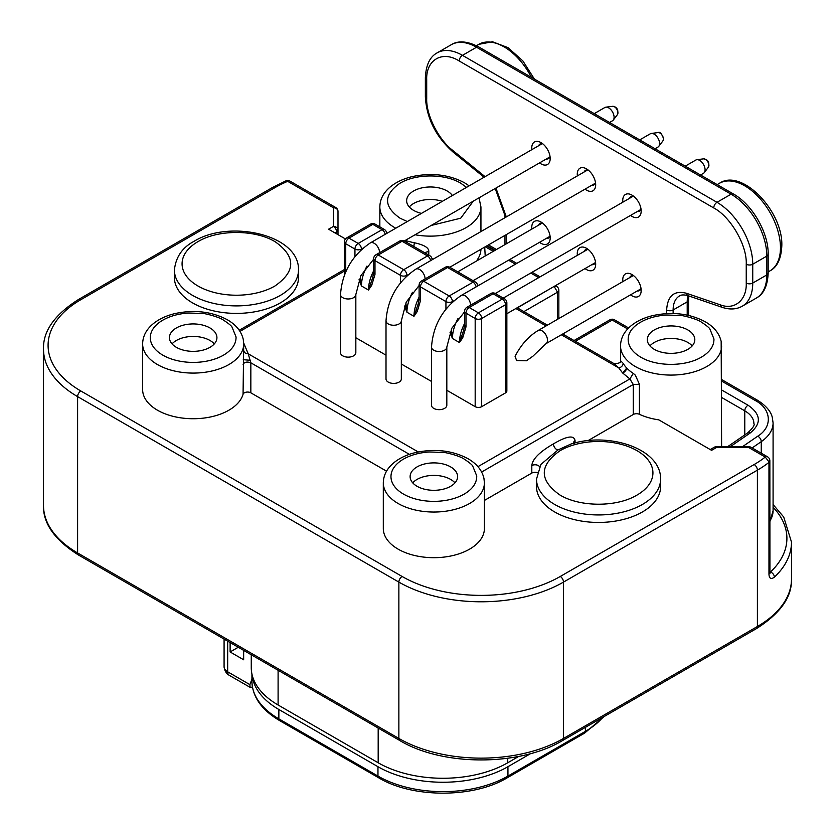 <?xml version="1.0" encoding="UTF-8"?>
<svg xmlns="http://www.w3.org/2000/svg" width="835" height="835" viewBox="0 0 835 835"><rect width="100%" height="100%" fill="white"/><g stroke="black" fill="none" stroke-linecap="round" stroke-linejoin="round"><path stroke-width="1.25" d="M538.231 330.451A7.661 4.426 -120 0 1 542.061 330.827A7.661 4.426 -120 0 1 547.071 337.58A7.661 4.426 -120 0 1 545.892 343.717L532.949 356.18L526.405 360.793L516.614 360.532L515.07 356.326C520.977 344.813 528.701 336.181 538.231 330.451L633.139 275.654M340.513 294.557A7.661 4.426 180 0 0 342.757 297.688A7.661 4.426 180 0 0 351.107 298.638A7.661 4.426 180 0 0 355.835 294.557L355.835 352.714A7.661 4.426 180 0 1 351.107 356.806A7.661 4.426 180 0 1 342.757 355.846A7.661 4.426 180 0 1 340.513 352.714L340.513 294.557C342.141 272.534 352.078 255.312 370.343 242.901L542.155 143.703M609.56 122.474L612.504 120.772A7.661 4.426 -120 0 0 613.308 120.063A7.661 4.426 -120 0 0 614.09 117.265A7.661 4.426 -120 0 0 608.684 107.882A7.661 4.426 -120 0 0 605.855 107.172A7.661 4.426 -120 0 0 604.853 107.506L594.238 113.633M431.507 347.089A7.661 4.426 180 0 0 433.751 350.209A7.661 4.426 180 0 0 442.091 351.17A7.661 4.426 180 0 0 446.819 347.089L446.819 405.246A7.661 4.426 180 0 1 442.091 409.327A7.661 4.426 180 0 1 433.751 408.378A7.661 4.426 180 0 1 431.507 405.246L431.507 347.089C433.125 325.065 443.072 307.844 461.327 295.423L633.139 196.235M700.544 175.006L703.498 173.304A7.661 4.426 -120 0 0 704.291 172.595A7.661 4.426 -120 0 0 705.084 169.797A7.661 4.426 -120 0 0 699.667 160.414A7.661 4.426 -120 0 0 696.849 159.704A7.661 4.426 -120 0 0 695.837 160.038L685.232 166.165M386.01 320.817A7.661 4.426 180 0 0 388.254 323.949A7.661 4.426 180 0 0 396.604 324.909A7.661 4.426 180 0 0 401.332 320.817L401.332 378.986A7.661 4.426 180 0 1 396.604 383.067A7.661 4.426 180 0 1 388.254 382.106A7.661 4.426 180 0 1 386.01 378.986L386.01 320.817C387.628 298.794 397.575 281.572 415.84 269.162L587.652 169.964M655.058 148.734L658.001 147.033A7.661 4.426 -120 0 0 658.794 146.334A7.661 4.426 -120 0 0 659.587 143.537A7.661 4.426 -120 0 0 654.17 134.153A7.661 4.426 -120 0 0 651.352 133.433A7.661 4.426 -120 0 0 650.34 133.767L639.735 139.894M354.948 256.585L354.948 249.06A4.593 2.651 -60 0 1 358.194 243.434A4.593 2.651 -120 0 1 360.49 245.855A4.593 2.651 -120 0 1 361.451 249.06A4.593 2.651 180 0 1 354.948 249.06L345.742 243.747A4.593 2.651 180 0 1 344.396 241.868A4.593 4.593 0 0 1 346.692 237.891L346.692 237.891A4.593 2.651 60 0 1 348.988 238.121A4.593 2.651 120 0 0 345.742 243.747L345.742 271.824M506.855 302.844L506.855 391.02A4.593 2.651 180 0 1 505.509 392.899L481.68 406.655L481.68 318.479A4.593 2.651 180 0 1 475.178 318.479A4.593 2.651 -60 0 1 478.424 312.843A4.593 2.651 60 0 1 481.68 318.479L505.509 304.723A4.593 2.651 180 0 0 506.855 302.844A4.593 4.593 0 0 0 504.559 298.857A4.593 2.651 120 0 0 502.284 299.076A4.593 2.651 120 0 0 502.263 299.087L478.424 312.843L469.218 307.53A4.593 2.651 -120 0 0 466.922 307.301A4.593 4.593 0 0 0 464.625 311.288L464.625 325.055L463.655 330.274L459.469 342.548A30.634 17.692 -60 0 1 464.625 323.385M769.129 572.789L769.943 573.603L769.849 460.816L768.962 462.381A4.593 3.027 -128.2 0 0 768.92 461.797L765.257 457.058A4.593 2.651 -60 0 1 767.553 456.828L751.072 447.32A4.593 2.651 120 0 0 748.776 447.55L748.776 446.704A4.593 4.593 0 0 1 751.072 447.32M298.492 270.07L298.492 277.575A62.04 35.822 180 0 1 260.186 310.672A62.04 35.822 180 0 1 192.582 302.907A62.04 35.822 180 0 1 174.411 277.575L174.411 270.07A62.04 35.822 180 0 0 192.582 295.402A62.04 35.822 180 0 0 280.32 295.402A62.04 35.822 180 0 0 298.492 270.07C299.629 234.551 229.552 219.323 194.169 241.242C182.333 247.452 175.747 257.065 174.411 270.07M413.742 246.429A4.593 1.2 101 0 0 414.254 242.734C424.295 244.895 429.148 247.901 428.783 251.752L428.783 255.113M639.412 414.306A4.593 2.651 0 0 0 633.274 414.494L633.274 384.476L629.861 378.944L633.295 373.422L635.32 375.145L639.412 384.288L639.412 414.306A50.549 29.183 0 0 0 658.805 419.859L711.577 450.336L716.409 447.55A4.593 2.651 -120 0 0 714.113 447.32L710.23 449.554M660.589 479.133L660.589 486.638A62.04 35.822 180 0 1 622.294 519.725A62.04 35.822 180 0 1 554.68 511.959A62.04 35.822 180 0 1 536.508 486.638L536.508 479.133A62.04 35.822 180 0 0 554.68 504.455A62.04 35.822 180 0 0 642.418 504.455A62.04 35.822 180 0 0 660.589 479.133C661.236 448.666 608.872 431.779 571.088 443.99L557.968 449.95L540.892 464.437L536.508 479.133M484.404 482.849L484.404 528.503A50.549 29.183 180 0 1 453.196 555.473A50.549 29.183 180 0 1 398.107 549.138A50.549 29.183 180 0 1 383.307 528.503L383.307 482.849A50.549 29.183 180 0 0 398.107 503.495A50.549 29.183 180 0 0 453.196 509.82A50.549 29.183 180 0 0 484.404 482.849L483.956 478.403C482.087 470.345 476.775 463.78 468.017 458.707C452.507 450.503 435.108 448.426 415.83 452.486C406.728 454.647 399.224 458.217 393.306 463.195C386.793 468.811 383.463 475.355 383.307 482.849M386.542 471.17L250.844 392.826A4.593 2.651 0 0 0 246.189 392.179A4.593 2.651 0 0 0 243.058 394.277A50.549 29.183 180 0 1 208.666 417.333A50.549 29.183 180 0 1 157.429 410.183A50.549 29.183 180 0 1 142.628 389.548L142.628 343.895A50.549 29.183 180 0 0 157.429 364.53A50.549 29.183 180 0 0 212.518 370.865A50.549 29.183 180 0 0 243.726 343.895L243.267 339.438C241.409 331.391 236.096 324.825 227.339 319.753C211.819 311.549 194.43 309.472 175.141 313.532C166.05 315.693 158.535 319.262 152.628 324.241C146.115 329.856 142.785 336.401 142.628 343.895M243.058 394.277L243.726 343.895M273.849 286.614L274.903 286.019C295.809 271.406 295.976 256.7 275.414 241.92C255.854 229.719 219.448 229.291 199.043 241.033L197.999 241.618A54.379 31.396 180 0 0 197.477 285.716A54.379 31.396 180 0 0 273.849 286.614M407.303 221.557L400.059 218.196C383.422 206.485 383.422 194.816 400.059 183.178L401.082 182.614C417.291 173.555 445.118 173.763 460.722 183.178L466.535 187.364M473.278 201.162L460.722 218.196L431.204 225.45M714.113 447.32A4.593 4.593 0 0 1 716.409 446.704L716.409 447.55L748.776 447.55L765.257 457.058A111.827 64.556 0 0 1 754.151 464.531A4.593 2.651 60 0 1 757.397 470.157L563.51 582.099L563.51 738.443L757.397 626.5L757.397 470.157A116.42 67.218 180 0 0 768.962 462.381L768.962 574.303C769.254 578.592 771.07 579.542 774.389 577.152A116.42 67.218 0 0 0 791.496 542.082L783.71 517.011L773.085 504.549M701.4 322.133C706.734 325.671 709.593 328.03 709.969 329.209L713.946 338.947C714.092 346.014 709.907 352.078 701.4 357.15L700.377 357.724C684.168 366.784 656.331 366.565 640.737 357.161C632.711 352.37 628.525 346.671 628.181 340.054C627.972 333.029 632.158 327.059 640.737 322.133L641.76 321.569C648.847 317.801 657.176 315.62 666.747 315.004L680.629 315.505C682.216 315.244 696.808 318.803 701.4 322.133M637.001 495.082L635.957 495.666C615.552 507.409 579.146 506.981 559.586 494.779C539.024 480 539.191 465.293 560.097 450.681L561.151 450.086A54.379 31.396 180 0 1 637.522 450.983A54.379 31.396 180 0 1 637.001 495.082M464.187 459.093C469.52 462.632 472.38 464.991 472.756 466.17L476.733 475.908C476.879 482.964 472.693 489.039 464.187 494.111L463.164 494.675A42.888 24.768 180 0 1 403.524 494.111A42.888 24.768 180 0 1 403.524 459.093L404.547 458.519C411.634 454.751 419.963 452.57 429.534 451.965L443.416 452.455C445.003 452.194 459.594 455.753 464.187 459.093M223.509 320.139C228.842 323.677 231.692 326.036 232.078 327.216L236.054 336.954C236.201 344.01 232.015 350.084 223.509 355.157L222.486 355.72A42.888 24.768 180 0 1 162.846 355.157A42.888 24.768 180 0 1 162.846 320.139L163.869 319.565C170.956 315.797 179.285 313.616 188.856 313.01L202.738 313.501C204.324 313.24 218.916 316.799 223.509 320.139M421.456 213.395A23.745 13.704 180 0 1 413.596 210.378A23.745 13.704 180 0 1 406.645 200.692A23.745 13.704 180 0 1 421.299 188.021A23.745 13.704 180 0 1 447.174 190.996A23.745 13.704 180 0 1 452.382 195.526M442.32 201.339A23.745 13.704 0 0 0 409.265 206.944M654.285 349.343A23.745 13.704 180 0 1 647.323 339.647A23.745 13.704 180 0 1 661.988 326.986A23.745 13.704 180 0 1 687.863 329.95A23.745 13.704 180 0 1 694.814 339.647A23.745 13.704 180 0 1 680.16 352.307A23.745 13.704 180 0 1 654.285 349.343M692.194 345.899A23.745 13.704 0 0 0 687.863 342.465A23.745 13.704 0 0 0 649.943 345.899M417.062 486.294A23.745 13.704 180 0 1 410.11 476.597A23.745 13.704 180 0 1 424.764 463.936A23.745 13.704 180 0 1 450.649 466.911A23.745 13.704 180 0 1 457.601 476.597A23.745 13.704 180 0 1 442.947 489.268A23.745 13.704 180 0 1 417.062 486.294M454.981 482.849A23.745 13.704 0 0 0 450.649 479.415A23.745 13.704 0 0 0 412.73 482.849M176.383 347.339A23.745 13.704 180 0 1 169.432 337.643A23.745 13.704 180 0 1 184.086 324.982A23.745 13.704 180 0 1 209.961 327.946A23.745 13.704 180 0 1 216.923 337.643A23.745 13.704 180 0 1 202.258 350.314A23.745 13.704 180 0 1 176.383 347.339M214.303 343.895A23.745 13.704 0 0 0 209.961 340.461A23.745 13.704 0 0 0 172.052 343.895M630.529 294.849A13.016 7.515 -120 0 0 631.97 295.809A13.016 7.515 -120 0 0 641.176 290.496A13.016 7.515 -120 0 0 631.97 274.548L631.97 274.548A13.016 7.515 -120 0 0 622.868 281.583M633.765 275.79A8.423 4.864 -120 0 0 630.999 276.009A8.423 4.864 -120 0 0 629.632 277.679M585.043 268.588A13.016 7.515 -120 0 0 586.473 269.538A13.016 7.515 -120 0 0 595.679 264.225A13.016 7.515 -120 0 0 586.473 248.277L586.473 248.277A13.016 7.515 -120 0 0 577.382 255.322M588.278 249.529A8.423 4.864 -120 0 0 585.512 249.738A8.423 4.864 -120 0 0 584.135 251.418M539.546 242.317A13.016 7.515 -120 0 0 540.986 243.277A13.016 7.515 -120 0 0 550.192 237.965A13.016 7.515 -120 0 0 540.986 222.016L540.986 222.016A13.016 7.515 -120 0 0 531.885 229.051M542.781 223.258A8.423 4.864 -120 0 0 540.015 223.477A8.423 4.864 -120 0 0 538.648 225.147M539.546 162.898A13.016 7.515 -120 0 0 540.986 163.858A13.016 7.515 -120 0 0 550.192 158.535A13.016 7.515 -120 0 0 540.986 142.597L540.986 142.597A13.016 7.515 -120 0 0 531.885 149.632M542.781 143.839A8.423 4.864 -120 0 0 540.015 144.048A8.423 4.864 -120 0 0 538.648 145.728M585.043 189.159A13.016 7.515 -120 0 0 586.473 190.119A13.016 7.515 -120 0 0 595.679 184.806A13.016 7.515 -120 0 0 586.473 168.858L586.473 168.858A13.016 7.515 -120 0 0 577.382 175.893M588.278 170.11A8.423 4.864 -120 0 0 585.512 170.319A8.423 4.864 -120 0 0 584.135 171.989M630.529 215.43A13.016 7.515 -120 0 0 631.97 216.39A13.016 7.515 -120 0 0 641.176 211.067A13.016 7.515 -120 0 0 631.97 195.119L631.97 195.119A13.016 7.515 -120 0 0 622.868 202.164M633.765 196.371A8.423 4.864 -120 0 0 630.999 196.58A8.423 4.864 -120 0 0 629.632 198.26M252.034 674.419A91.913 53.064 0 0 0 278.859 709.489L377.963 766.707A91.913 53.064 0 0 0 507.941 766.707L530.684 753.577M238.246 647.261L230.116 651.958L230.116 642.564M243.653 650.381L243.653 659.775L230.116 651.958M227.673 641.155L227.673 671.81A7.661 4.426 120 0 0 229.26 675.317C226.316 673.668 224.594 670.839 224.083 666.81A12.254 7.077 0 0 0 227.673 671.81L249.895 684.637L250.135 687.362L252.441 687.153M249.895 684.637L251.93 679.147M251.262 654.776L251.262 667.593A91.6 52.887 0 0 0 278.097 704.99L378.182 762.772A91.6 52.887 0 0 0 507.732 762.772L518.733 756.416M546.309 158.994A8.423 4.864 -120 0 0 548.438 158.64A8.423 4.864 -120 0 0 550.014 156.354M637.293 211.526A8.423 4.864 -120 0 0 639.433 211.171A8.423 4.864 -120 0 0 640.998 208.886M591.796 185.255A8.423 4.864 -120 0 0 593.935 184.911A8.423 4.864 -120 0 0 595.501 182.625M546.309 238.413A8.423 4.864 -120 0 0 548.438 238.069A8.423 4.864 -120 0 0 550.014 235.773M637.293 290.945A8.423 4.864 -120 0 0 639.433 290.601A8.423 4.864 -120 0 0 640.998 288.305M591.796 264.685A8.423 4.864 -120 0 0 593.935 264.33A8.423 4.864 -120 0 0 595.501 262.044M506.313 216.923L495.948 188.073M485.072 176.665L452.706 150.352C438.563 139.696 426.027 114.896 426.706 98.572L426.706 79.743C425.892 60.245 442.018 50.006 459.198 60.986L713.748 207.946C730.228 216.515 747.158 244.905 746.24 264.225L746.24 283.055C746.96 299.963 734.56 310.505 720.24 304.806L686.558 293.304C674.242 290.121 667.593 295.684 666.633 309.983L666.633 313.595M730.27 446.704L750.133 433.031C761.729 423.512 761.029 414.243 748.035 405.215L721.617 389.966M769.849 520.977A50.549 29.183 0 0 0 773.085 510.696L773.085 422.896L772.229 417.072C771.54 414.64 769.64 407.908 757.335 400.153A4.593 2.651 120 0 0 755.028 400.382C771.446 408.733 772.97 426.894 757.742 436.194L742.461 446.704M336.651 233.873L336.651 232.046L337.998 230.168L337.998 234.645L337.998 211.485A4.593 3.747 180 0 0 333.405 207.727A4.593 2.651 -60 0 1 335.701 207.508L289.975 181.112A4.593 2.651 120 0 0 287.678 181.331L285.894 180.861L272.44 187.52L78.553 299.462C54.599 314.638 42.919 331.182 43.503 349.093A116.42 67.218 0 0 0 77.603 396.615L398.869 582.099A116.42 67.218 0 0 0 563.51 582.099A4.593 2.651 60 0 0 560.264 576.474L754.151 464.531M479.478 259.309L477.223 259.831L477.443 260.489M477.923 466.671L629.861 378.944L622.566 372.921L618.808 367.943L613.934 363.58L562.717 334M243.705 343.028L248.214 353.789C245.636 353.789 244.112 352.6 243.632 350.199M481.68 406.655A4.593 2.651 180 0 1 475.178 406.655L446.819 390.279M431.507 381.438L401.332 364.018M386.01 355.178L355.835 337.747M418.252 451.954L248.214 353.789L250.844 362.808C247.243 361.492 244.655 361.972 243.058 364.258M537.333 472.641A4.593 2.651 0 0 0 531.811 473.069L531.811 465.565C532.459 459.062 539.66 451.839 553.438 443.886C566.819 436.016 574.021 434.92 575.054 440.609L575.054 442.894M622.712 373.057L626.72 368.037A50.549 29.183 0 0 0 633.295 373.422M561.37 334.783L618.808 367.943A4.593 3.559 149.7 0 0 623.16 363.35A50.549 29.183 0 0 0 626.605 367.911L626.72 368.037M620.562 360.668L623.16 363.35M335.075 232.955L336.651 232.046A4.593 2.651 -120 0 0 333.405 226.421A4.593 3.747 0 0 1 337.998 230.168M405.288 240.407A50.549 29.183 0 0 0 406.123 240.678L406.008 241.962M633.274 414.494L588.017 440.63M531.811 473.069L484.404 500.447M345.439 238.946L328.572 229.207L333.405 226.421L333.405 207.727L287.678 181.331A111.827 64.556 0 0 0 274.736 187.75L80.849 299.681A111.827 64.556 0 0 0 80.849 390.989L402.115 576.474A111.827 64.556 0 0 0 560.264 576.474M769.849 571.651L770.475 572.017L769.849 572.716M773.085 507.242A111.827 64.556 0 0 1 770.475 572.017A4.593 3.204 46.7 0 1 774.389 577.152M385.175 234.332A4.593 2.651 -120 0 0 382.023 229.677A4.593 2.651 -60 0 1 384.319 229.448L375.113 224.135A4.593 4.593 0 0 0 370.521 224.135L346.692 237.891M430.672 260.593A4.593 2.651 -120 0 0 427.52 255.938A4.593 2.651 -60 0 1 429.816 255.708L404.359 241.012A4.593 2.651 120 0 0 402.063 241.242A4.593 2.651 -120 0 0 399.767 241.012L375.938 254.779A4.593 2.651 60 0 1 378.234 254.999L378.234 254.999A4.593 2.651 120 0 0 374.988 260.635A4.593 2.651 180 0 1 373.642 258.756L373.642 272.523L372.671 277.742L368.486 290.027A30.634 17.692 -60 0 1 373.642 270.853M476.159 286.864A4.593 2.651 -120 0 0 473.017 282.209A4.593 2.651 -60 0 1 475.313 281.98L449.856 267.283A4.593 2.651 120 0 0 447.56 267.513A4.593 2.651 -120 0 0 445.264 267.283L421.435 281.04A4.593 2.651 60 0 1 423.731 281.27L423.731 281.27A4.593 2.651 120 0 0 420.475 286.896A4.593 2.651 180 0 1 419.128 285.017L419.128 298.784L418.168 304.013L413.983 316.288A30.634 17.692 -60 0 1 419.128 297.114M366.983 266.052A30.634 17.692 120 0 0 361.451 285.956L360.365 276.688M412.48 292.323A30.634 17.692 120 0 0 406.937 312.227L405.862 302.948M457.966 318.584A30.634 17.692 120 0 0 452.434 338.488L451.349 329.209M375.113 224.135A4.593 2.651 -60 0 0 372.817 224.354L382.023 229.677L358.194 243.434L348.988 238.121L372.817 224.354A4.593 2.651 -120 0 0 370.521 224.135M400.445 282.846L400.445 275.331A4.593 2.651 -60 0 1 403.691 269.695A4.593 2.651 -120 0 1 405.987 272.127A4.593 2.651 -120 0 1 406.937 275.331A4.593 2.651 180 0 1 400.445 275.331L374.988 260.635L374.988 274.402L371.732 285.288L368.486 290.027L361.451 285.956L359.029 279.735M371.732 285.288A4.593 3.57 -149 0 1 370.677 283.055M374.988 274.402L373.642 272.523M445.932 309.107L445.932 301.592A4.593 2.651 -60 0 1 449.178 295.966A4.593 2.651 -120 0 1 451.484 298.387A4.593 2.651 -120 0 1 452.434 301.592A4.593 2.651 180 0 1 445.932 301.592L420.475 286.896L420.475 300.663L417.229 311.549L413.983 316.288L406.937 312.227L404.516 305.996M417.229 311.549A4.593 3.57 -149 0 1 416.164 309.315M420.475 300.663L419.128 298.784M504.559 298.857L495.353 293.544A4.593 2.651 120 0 0 493.047 293.774L469.218 307.53A4.593 2.651 120 0 0 465.972 313.156L465.972 326.934L462.726 337.81L459.469 342.548L452.434 338.488L450.013 332.257M462.726 337.81A4.593 3.57 -149 0 1 461.661 335.586M465.972 326.934L464.625 325.055M379.591 252.671A7.661 4.426 -120 0 0 374.174 243.277A7.661 4.426 -120 0 0 370.343 242.901M470.575 305.192A7.661 4.426 -120 0 0 465.158 295.809A7.661 4.426 -120 0 0 461.327 295.423M425.078 278.932A7.661 4.426 -120 0 0 419.671 269.538A7.661 4.426 -120 0 0 415.84 269.162M612.619 106.316L614.863 106.838C617.587 108.237 618.432 110.846 617.42 114.635A4.947 2.86 -120 0 0 617.931 112.829A4.947 2.86 -120 0 0 614.435 106.776A4.947 2.86 -120 0 0 612.619 106.316L605.855 107.172M703.602 158.848L705.846 159.37C708.571 160.769 709.426 163.378 708.404 167.167A4.947 2.86 -120 0 0 708.915 165.361A4.947 2.86 -120 0 0 705.418 159.308A4.947 2.86 -120 0 0 703.602 158.848L696.849 159.704M658.105 132.577C659.827 131.512 661.654 133.548 663.585 138.704L662.917 140.906A4.947 2.86 -120 0 0 663.428 139.101A4.947 2.86 -120 0 0 661.644 134.55A4.947 2.86 -120 0 0 658.105 132.577L651.352 133.433M505.509 392.899L505.509 304.723A4.593 2.651 -120 0 0 504.559 301.518A4.593 2.651 -120 0 0 502.263 299.087L493.047 293.774A4.593 2.651 -120 0 0 490.75 293.544L466.922 307.301M477.223 260.614L477.223 259.831A50.549 29.183 0 0 0 480.939 249.268M480.939 231.577L480.939 206.944A50.549 29.183 180 0 1 415.078 234.76M395.78 228.216A50.549 29.183 180 0 1 394.642 227.579A50.549 29.183 180 0 1 379.841 206.944C379.998 199.45 383.328 192.906 389.82 187.301C395.738 182.322 403.253 178.742 412.354 176.582C431.643 172.521 449.042 174.588 464.552 182.802L469.155 185.85M406.123 240.678L406.342 240.741A50.549 29.183 0 0 0 414.254 242.734M721.617 345.899A50.549 29.183 180 0 1 690.409 372.859A50.549 29.183 180 0 1 635.32 366.534A50.549 29.183 180 0 1 620.52 345.899C620.676 338.405 624.006 331.85 630.519 326.245C636.437 321.266 643.942 317.697 653.043 315.536C672.321 311.476 689.72 313.553 705.231 321.757C713.988 326.829 719.3 333.384 721.169 341.442L721.617 446.704M531.811 465.565A4.593 2.651 180 0 1 538.314 465.565A4.593 2.651 180 0 1 539.535 466.838M531.394 77.352A50.549 29.183 -120 0 0 504.048 46.854A50.549 29.183 -120 0 0 478.768 44.349L492.473 41.75L508.045 47.658L522.867 60.903L534.39 79.075M769.995 270.853A50.549 29.183 -120 0 0 780.464 247.713A50.549 29.183 -120 0 0 744.726 185.808A50.549 29.183 -120 0 0 719.446 183.303C741.563 167.929 783.209 211.119 781.81 245.845C781.184 258.746 777.249 267.085 769.995 270.853L768.169 271.918M278.859 709.489L278.859 718.872A3.831 2.213 120 0 0 279.652 720.626C261.637 709.969 252.4 696.881 251.93 681.35A91.913 53.064 0 0 0 278.859 718.872L377.963 776.091A3.831 2.213 120 0 0 378.756 777.844L279.652 720.626M377.963 766.707L377.963 776.091A91.913 53.064 0 0 0 507.941 776.091A3.831 2.213 60 0 1 507.148 777.844C473.455 798.239 412.448 798.239 378.756 777.844M507.941 766.707L507.941 776.091L585.387 731.376A3.831 2.213 60 0 1 584.594 733.13L507.148 777.844M585.387 727.358L585.387 731.376A91.913 53.064 0 0 0 602.88 717.265M378.182 728.047L378.182 762.772M278.097 704.99L278.097 670.265M507.732 758.274L507.732 762.772M733.38 193.96L731.074 194.19A50.549 29.183 60 0 1 766.822 256.094L766.822 274.924L768.169 273.055L768.169 254.216C768.586 232.735 752.199 204.335 733.38 193.96L478.831 47A4.593 2.651 120 0 0 476.534 47.23L462.454 55.35A50.549 29.183 -120 0 0 437.175 52.855L451.255 44.725A50.549 29.183 60 0 1 476.534 47.23L731.074 194.19L716.994 202.31L462.454 55.35A4.593 2.651 120 0 0 459.198 60.986M768.169 254.216A4.593 2.651 180 0 1 766.822 256.094L752.742 264.225A50.549 29.183 -120 0 0 716.994 202.31A4.593 2.651 120 0 0 713.748 207.946M768.169 273.055C767.584 285.862 763.649 294.202 756.353 298.064A50.549 29.183 60 0 0 766.822 274.924L752.742 283.055L752.742 264.225A4.593 2.651 180 0 1 746.24 264.225M756.353 298.064L742.273 306.195A50.549 29.183 -120 0 0 752.742 283.055A4.593 2.651 180 0 1 746.24 283.055M687.988 295.663A30.634 17.692 -120 0 0 687.205 301.852L673.125 309.983A30.634 17.692 60 0 1 679.471 295.955C681.224 294.661 684.168 294.598 688.322 295.778A4.593 3.131 -71.1 0 1 686.558 293.304M688.551 315.411L688.551 299.974A4.593 2.651 180 0 1 687.205 301.852L687.205 315.108M504.977 217.695L504.977 215.545A4.593 2.651 0 0 0 505.916 217.152M484.06 177.239L453.05 152.033A4.593 2.067 -50.9 0 1 452.706 150.352M453.05 152.033C435.776 136.616 426.539 118.173 425.359 96.693A4.593 2.651 0 0 0 426.706 98.572M425.359 96.693L425.359 77.864A4.593 2.651 -0 0 0 426.706 79.743M742.273 306.195C736.418 309.472 729.654 309.837 722.004 307.28A4.593 3.131 -71.1 0 1 720.24 304.806M673.125 313.501L673.125 309.983A4.593 2.651 180 0 1 666.633 309.983M558.845 318.552L558.845 290.34A4.593 2.651 180 0 1 557.498 292.208L557.498 319.325M744.778 434.889L744.778 410.841L721.617 397.47M773.085 422.896A50.549 29.183 180 0 1 761.259 441.652A4.593 2.87 -124.5 0 0 757.742 436.194M761.259 453.196L761.259 441.652L752.137 447.936M506.323 243.81L506.323 234.614M523.91 311.601L557.498 292.208L554.252 286.582L556.548 286.353L555.4 285.695M628.64 327.978L614.497 319.815A4.593 4.593 0 0 0 609.905 319.815L609.905 319.815A4.593 2.651 60 0 1 612.201 320.045L575.367 341.306M614.497 319.815L612.201 320.045L627.669 328.969M750.133 433.031A4.593 2.87 -124.5 0 0 747.534 433C752.878 428.063 755.007 424.911 753.89 423.543A31.093 17.952 180 0 0 744.778 410.841A4.593 2.651 -60 0 1 748.035 405.215M721.617 381.084L755.028 400.382M487.118 245.699L495.082 250.302M517.418 307.854L554.054 286.468M538.742 277.627L530.768 273.024M515.445 264.184L508.567 260.207M493.245 251.366L485.271 246.763M515.873 308.512L546.048 325.932M239.979 331.38L344.396 271.104M250.636 360.313L243.267 359.697M250.844 392.826L250.844 362.808L409.39 454.344M557.968 449.95A4.593 2.651 60 0 1 553.438 443.886M639.412 384.288L633.274 384.476L481.638 472.025M574.553 443.479L573.708 442.446A4.593 2.651 180 0 1 575.054 440.609M622.566 372.921A4.593 3.298 136.9 0 0 626.605 367.911M484.707 247.087L485.218 256.001M424.89 252.869A4.593 2.651 180 0 1 428.783 251.752M406.227 242.087A4.593 1.785 107.3 0 0 406.342 240.741M402.115 576.474A4.593 2.651 120 0 0 398.869 582.099L398.869 738.443A116.42 67.218 0 0 0 563.51 738.443A4.593 2.651 60 0 1 562.56 740.541L756.447 628.609C780.401 613.422 792.081 596.879 791.496 578.979A116.42 67.218 0 0 1 757.397 626.5A4.593 2.651 60 0 1 756.447 628.609M769.849 572.747L768.962 574.303M274.736 187.75A4.593 2.651 -120 0 0 272.44 187.52M80.849 299.681A4.593 2.651 -120 0 0 78.553 299.462M80.849 390.989A4.593 2.651 120 0 0 77.603 396.615L77.603 552.958L398.869 738.443A4.593 2.651 120 0 0 399.819 740.541C442.54 766.394 519.84 766.394 562.56 740.541M43.503 505.436A116.42 67.218 0 0 0 77.603 552.958A4.593 2.651 120 0 0 78.553 555.066C54.599 539.88 42.919 523.336 43.503 505.436L43.503 349.093M361.451 249.54L362.954 248.193M402.063 241.242L378.234 254.999L403.691 269.695L427.52 255.938L402.063 241.242M406.937 275.8L408.451 274.454M447.56 267.513L423.731 281.27L449.178 295.966L473.017 282.209L447.56 267.513M452.434 302.072L453.937 300.725M477.61 285.956A4.593 2.651 180 0 1 477.61 286.029L477.61 285.956A4.593 4.593 0 0 0 475.313 281.98M432.112 259.695A4.593 2.651 180 0 1 432.112 259.768L432.112 259.695A4.593 4.593 0 0 0 429.816 255.708M386.626 233.424A4.593 2.651 180 0 1 386.615 233.497L386.626 233.424A4.593 4.593 0 0 0 384.319 229.448M475.178 406.655L475.178 318.479L465.972 313.156A4.593 2.651 180 0 1 464.625 311.288M473.08 280.696L549.816 236.388M506.855 313.72L595.303 262.66M545.892 343.717L640.8 288.92M404.297 240.981L549.816 156.97M495.291 293.513L640.8 209.501M449.794 267.242L595.303 183.23M480.939 206.944L479.008 197.843M604.175 716.524L584.594 733.13M251.93 673.97L251.93 681.35M224.083 639.088L224.083 666.81M229.26 675.317L250.135 687.362M717.182 184.608L719.446 183.303M476.42 45.706L478.768 44.349M688.551 299.974L688.865 295.955M478.831 47C467.485 41.092 458.29 40.341 451.255 44.725M504.977 215.545L495.197 188.501M425.359 77.864C425.923 65.088 429.858 56.749 437.175 52.855M722.004 307.28L688.322 295.778M504.977 244.592L504.977 235.387M558.845 290.34A4.593 4.593 0 0 0 556.548 286.353M757.335 400.153L721.617 379.539M773.085 510.696L769.849 521.833M496.428 249.519L488.465 244.926M540.078 276.855L532.114 272.252M516.792 263.401L509.914 259.435M494.591 250.584L486.732 246.054M574.021 340.534L609.905 319.815M547.395 325.159L517.22 307.739M478.612 285.445L477.453 284.777M433.125 259.184L431.966 258.516M344.396 269.548L239.238 330.263M613.934 363.58C618.839 363.601 621.052 362.588 620.582 360.532L620.551 362.547M747.534 433L727.609 446.704M337.998 211.485A4.593 4.593 0 0 0 335.701 207.508M620.52 360.866L620.52 345.899M716.409 446.704L748.776 446.704M379.841 226.859L379.841 206.944M769.849 460.816A4.593 4.593 0 0 0 767.553 456.828M289.975 181.112A4.593 4.593 0 0 0 285.894 180.861M791.496 542.082L791.496 578.979M78.553 555.066L399.819 740.541M495.353 293.544A4.593 4.593 0 0 0 490.75 293.544M449.856 267.283A4.593 4.593 0 0 0 445.264 267.283M404.359 241.012A4.593 4.593 0 0 0 399.767 241.012M375.938 254.779A4.593 4.593 0 0 0 373.642 258.756M421.435 281.04A4.593 4.593 0 0 0 419.128 285.017M344.396 275.091L344.396 241.868M662.917 140.906L658.794 146.334M401.332 320.817L406.321 302.009L419.128 285.486M708.404 167.167L704.291 172.595M446.819 347.089L451.808 328.27L464.625 311.747M617.42 114.635L613.308 120.063M355.835 294.557L360.824 275.738L373.642 259.215M503.255 298.116L587.652 249.394M457.768 271.845L542.155 223.122"/></g></svg>
